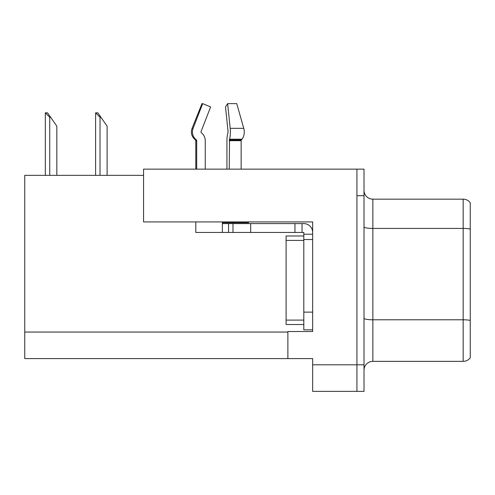 <?xml version="1.0" encoding="UTF-8"?>
<svg xmlns="http://www.w3.org/2000/svg" width="495" height="495" viewBox="0 0 495 495"><rect width="100%" height="100%" fill="white"/><g stroke="black" fill="none" stroke-linecap="round" stroke-linejoin="round"><path stroke-width="0.74" d="M312.661 221.915L312.661 331.52L287.873 331.52L287.873 358.609L312.661 358.609L312.661 391.366L356.926 391.366L356.926 364.809L356.926 391.366L364.011 391.366L364.011 364.809L356.926 364.809L356.926 169.148L143.562 169.148L143.562 221.915L312.661 221.915M143.562 175.348L24.75 175.348L24.75 358.609L287.873 358.609M364.011 370.204A8.854 8.854 0 0 1 372.865 361.356L463.165 361.356L463.165 199.163L372.865 199.163A8.854 8.854 0 0 1 364.011 190.309A8.854 8.854 0 0 0 372.865 199.163L372.865 361.356M356.926 169.148L364.011 169.148L364.011 195.711L356.926 195.711L356.926 364.809L312.661 364.809M470.25 202.703A8.854 8.854 0 0 0 463.165 199.163A8.854 8.854 0 0 1 470.25 202.703L470.25 357.811A8.854 8.854 0 0 1 463.165 361.356M364.011 195.711L364.011 364.809M470.25 229.655L470.25 320.407A8.854 1.534 180 0 0 463.165 319.789L372.865 319.789A8.854 1.534 0 0 1 364.011 318.254M96.018 112.841L97.812 112.841L100.912 117.266L100.027 117.266L95.603 112.841L95.603 175.348M107.112 175.348L107.112 126.12L100.912 117.266M45.732 112.841L47.526 112.841L50.626 117.266L49.741 117.266L45.317 112.841L45.317 175.348M56.826 175.348L56.826 126.12L50.626 117.266M241.139 169.148L241.139 140.679A0.885 0.625 -90 0 1 241.343 140.017L241.981 139.213A9.739 6.887 90 0 0 243.769 128.335L236.752 103.634L227.626 103.634L225.503 106.932L228.071 131.633L227.774 133.427A9.739 2.518 -90 0 0 226.939 140.679L226.939 169.148M195.797 169.148L195.797 140.679L196.701 140.679A0.885 0.854 -90 0 0 196.416 140.017L195.5 140.017L194.609 139.213L195.55 139.213L196.416 140.017A0.885 0.854 -90 0 1 196.701 140.679L196.701 169.148M205.252 169.148L205.252 140.679A9.739 9.405 90 0 0 202.127 133.427L201.261 132.623A0.885 0.854 -90 0 1 201.038 131.633L210.623 106.932L202.69 103.634L201.991 103.634L192.072 128.335C190.637 132.493 191.485 136.119 194.609 139.213C191.485 136.119 190.637 132.493 192.072 128.335L193.106 128.335A9.739 9.405 90 0 0 195.55 139.213M248.515 221.915L248.515 222.713L222.354 222.713L222.354 223.598L232.978 223.598L232.978 232.452L195.797 232.452L195.797 221.915M229.228 169.148L229.538 139.213A9.739 2.518 -90 0 0 230.194 128.335L227.626 103.634M201.038 131.633A0.885 0.854 -90 0 0 201.261 132.623L202.127 133.427M202.69 103.634L193.106 128.335M232.978 223.598L303.806 223.598A8.854 8.854 0 0 1 312.661 232.452M232.978 232.452L303.806 232.452L303.806 234.222L312.661 234.222M303.806 329.837L312.661 329.837L303.806 329.837L303.806 234.222M302.037 232.452L302.037 223.598M312.661 239.531L303.806 239.531L303.806 235.991L286.098 235.991L286.098 324.522L303.806 324.522M294.952 232.452L294.952 223.598M24.75 332.052L287.873 332.052M470.25 229.043A8.854 1.534 180 0 0 463.165 228.424L372.865 228.424A8.854 1.534 0 0 1 364.011 226.889M100.027 175.348L100.027 117.266M49.741 175.348L49.741 117.266M222.354 232.452L222.354 223.598M241.139 140.679L229.228 140.679M243.769 128.335L230.194 128.335M241.981 139.213L229.538 139.213M241.343 140.017L229.309 140.017M312.661 312.128L303.806 312.128M250.687 232.452L250.687 223.598M228.554 232.452L228.554 223.598M286.098 320.098L303.806 320.098M286.098 240.415L303.806 240.415M195.5 140.017L195.797 140.679"/></g></svg>
